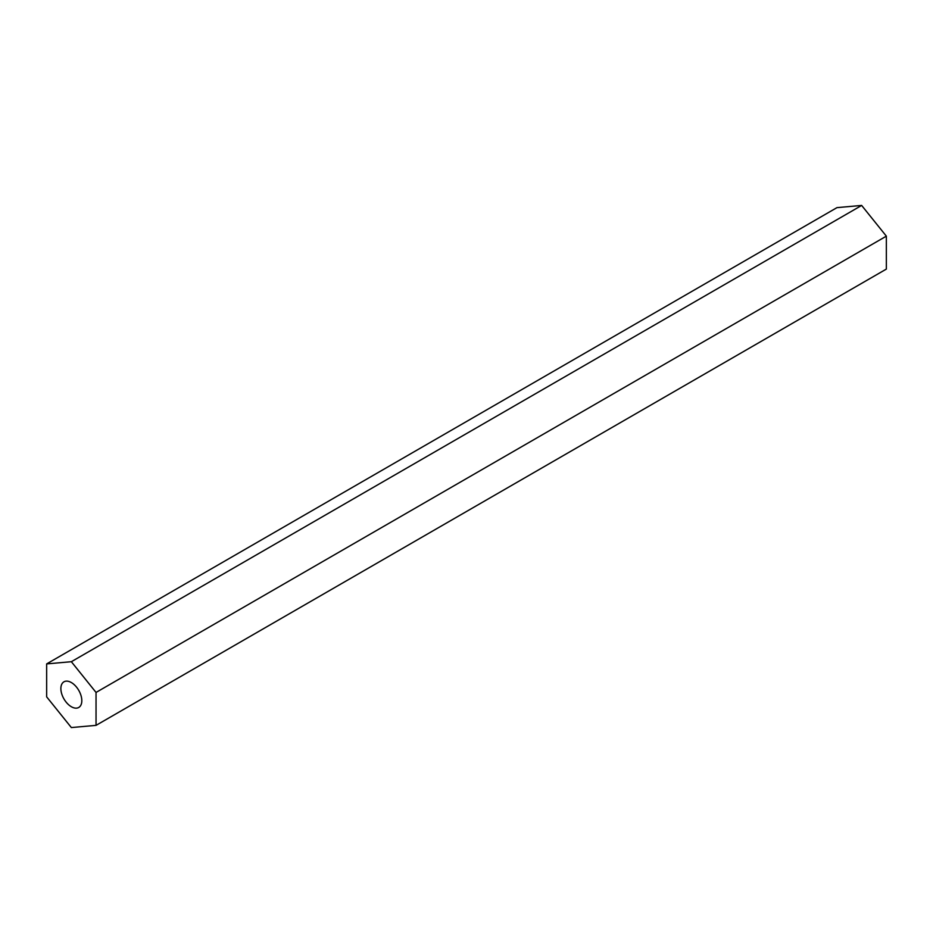 <?xml version="1.0" encoding="UTF-8"?>
<svg xmlns="http://www.w3.org/2000/svg" width="933" height="933" viewBox="0 0 933 933"><rect width="100%" height="100%" fill="white"/><g stroke="black" fill="none" stroke-linecap="round" stroke-linejoin="round"><path stroke-width="1.4" d="M71.351 682.548A14.811 8.549 -120 0 0 63.945 681.813A14.811 8.549 -120 0 0 61.671 693.685A14.811 8.549 -120 0 0 71.351 706.736A14.811 8.549 -120 0 0 78.757 707.459A14.811 8.549 -120 0 0 81.019 695.598A14.811 8.549 -120 0 0 71.351 682.548M46.65 696.846L71.351 727.565L96.041 725.361L886.35 269.089L886.35 236.154L861.649 205.435L836.959 207.639L46.65 663.911L46.65 696.846M96.041 725.361L96.041 692.438L886.35 236.154M96.041 692.438L71.351 661.707L861.649 205.435M71.351 661.707L46.65 663.911"/></g></svg>
